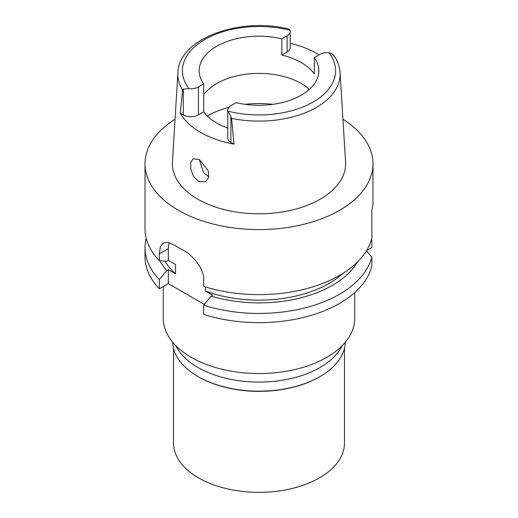 <?xml version="1.0" encoding="UTF-8"?>
<svg xmlns="http://www.w3.org/2000/svg" width="518" height="518" viewBox="0 0 518 518"><rect width="100%" height="100%" fill="white"/><g stroke="black" fill="none" stroke-linecap="round" stroke-linejoin="round"><path stroke-width="0.78" d="M231.552 118.35A81.145 46.847 180 0 0 316.317 107.427A81.145 46.847 180 0 0 316.375 107.388A81.145 46.847 180 0 0 340.093 72.604C339.717 66.971 337.878 61.603 334.576 56.501L334.699 56.702C333.223 54.461 331.326 53.153 329.001 52.784A10.716 6.184 180 0 0 319.548 54.5L314.303 57.53A59.842 34.551 0 0 1 318.842 70.726A59.842 34.551 0 0 1 301.314 95.157A59.842 34.551 0 0 1 236.137 102.655L230.892 105.685A10.716 6.184 180 0 0 227.752 110.056A10.716 6.184 180 0 0 227.92 111.143L230.892 116.634L230.892 142.353L233.935 144.108L231.552 118.35L230.892 116.634M183.301 89.154L182.64 90.113L180.258 113.118L183.301 114.873L183.301 89.154L188.999 88.669A10.716 6.184 180 0 0 198.452 86.953L203.697 83.922A59.842 34.551 0 0 1 199.158 70.726A59.842 34.551 0 0 1 216.686 46.296A59.842 34.551 0 0 1 281.863 38.798L281.863 55.083A59.842 34.551 0 0 1 314.303 73.815L314.303 57.53M203.697 94.768A59.842 34.551 180 0 1 216.686 83.534A59.842 34.551 180 0 1 309.408 89.349M290.248 43.292A81.922 47.3 180 0 1 319.004 54.811M281.863 55.083L287.108 52.059A10.716 6.184 0 0 0 290.248 47.682L290.248 31.397A10.716 6.184 180 0 1 287.108 35.768L281.863 38.798M182.64 90.113A81.145 46.847 180 0 1 177.907 72.604C178.632 38.623 240.087 16.628 288.766 29.021L290.08 30.316A10.716 6.184 180 0 1 290.248 31.397M177.907 72.604L172.429 162.024A86.623 50.013 0 0 0 224.443 209.648A86.623 50.013 0 0 0 320.253 199.158A86.623 50.013 0 0 0 345.571 162.024L340.093 72.604M233.935 144.108A82.634 47.708 180 0 1 180.258 113.118M198.491 181.507L205.542 181.87L208.657 177.499L208.307 170.908L199.417 159.57L193.091 158.786L190.65 162.736L190.818 169.386L193.635 176.547L198.491 181.507M183.301 114.873A10.716 6.184 0 0 0 198.452 114.873L203.697 111.843A59.842 34.551 0 0 0 227.752 128.108M227.752 110.056L227.752 137.976A10.716 6.184 0 0 0 230.892 142.353M203.697 111.843L203.697 83.922M208.806 176.8L203.716 172.714L199.197 159.44M163.254 286.538L163.254 318.279A95.746 55.277 0 0 0 222.358 369.347A95.746 55.277 0 0 0 326.703 357.362A95.746 55.277 0 0 0 354.746 318.279L354.746 292.56M366.576 250.582L371.833 247.552L371.788 238.338M159.35 288.798L159.35 279.584A113.979 65.805 180 0 1 145.021 247.643L145.021 256.857A113.979 65.805 0 0 0 159.35 288.798L168.331 283.611L168.331 269.651L166.79 270.538A103.904 59.991 180 0 1 159.835 260.813M204.325 304.39L168.331 283.611M203.678 314.387A113.979 65.805 0 0 0 339.594 303.386A113.979 65.805 0 0 0 371.833 266.161L371.833 256.954A113.979 65.805 180 0 1 339.594 294.179A113.979 65.805 180 0 1 203.678 305.18L203.678 314.387M366.368 250.926L371.833 256.954M342.948 119.282A113.979 65.805 180 0 1 372.979 163.792L372.979 203.995L371.833 210.321L371.833 238.144A113.979 65.805 0 0 1 339.594 275.369A113.979 65.805 0 0 1 203.678 286.376L203.678 279.487C204.079 268.68 192.728 254.895 182.537 249.818A113.979 65.805 0 0 1 174.475 245.163L168.22 242.385L163.332 242.923L160.334 246.931L159.35 253.898L159.35 260.781L166.79 261.234L168.331 260.347L168.331 248.711A25.647 14.808 60 0 1 169.25 242.651M205.445 286.927L205.445 291.077L212.658 295.241L211.117 296.134L203.678 305.18M168.331 260.347L175.544 264.51L175.544 273.815L168.331 269.651M159.35 279.584L166.79 270.538M145.021 247.643A113.979 65.805 180 0 1 146.193 238.241M371.833 212.509L371.866 210.211M372.979 163.792A113.979 65.805 180 0 1 339.594 210.321A113.979 65.805 180 0 1 215.384 224.585A113.979 65.805 180 0 1 145.021 163.792A113.979 65.805 180 0 1 175.052 119.282M205.445 291.077A99.165 57.252 0 0 0 329.118 283.378A99.165 57.252 0 0 0 343.007 273.316M357.556 261.894A103.904 59.991 180 0 1 332.472 285.314A103.904 59.991 180 0 1 211.117 296.134M145.021 163.792L145.021 228.839A113.979 65.805 0 0 0 159.35 260.781M165.002 261.13A99.165 57.252 0 0 0 175.544 273.815M173.517 348.31L173.517 442.981A85.483 49.352 0 0 0 226.288 488.578A85.483 49.352 0 0 0 319.444 477.881A85.483 49.352 0 0 0 344.483 442.981L344.483 348.31M319.451 376.91L320.053 376.56L319.444 376.91A85.483 49.352 180 0 1 319.444 376.91A85.483 49.352 180 0 1 198.549 376.91L197.947 376.56A86.338 49.845 0 0 0 320.053 376.56L320.053 376.56A86.338 49.845 0 0 0 345.325 342.184M172.675 342.184A86.338 49.845 0 0 0 197.947 376.56M342.133 345.7A86.338 49.845 180 0 1 320.053 367.482A86.338 49.845 180 0 1 175.867 345.7M329.001 52.784A76.586 44.218 180 0 1 313.157 101.994A76.586 44.218 180 0 1 227.92 111.143M287.108 52.059L287.108 35.768M188.999 88.669A76.586 44.218 180 0 1 204.843 39.459A76.586 44.218 180 0 1 290.08 30.316M198.452 86.953L198.452 114.873M207.278 116.026A72.662 41.952 180 0 1 207.621 115.825A72.662 41.952 180 0 1 228.865 107.317M245.033 104.319A72.662 41.952 180 0 1 272.967 104.319M168.331 248.711L159.35 253.898"/></g></svg>
